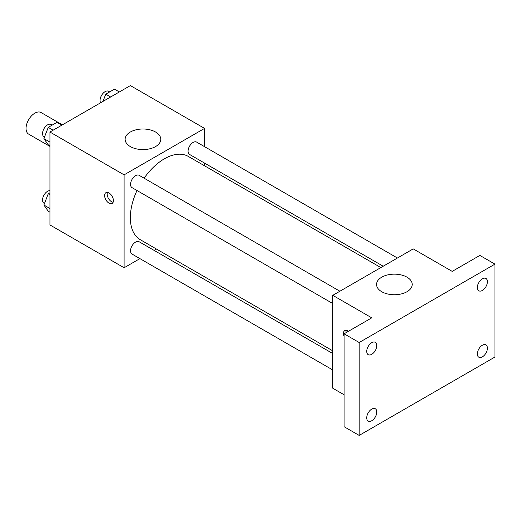 <?xml version="1.0" encoding="UTF-8"?>
<svg xmlns="http://www.w3.org/2000/svg" width="521" height="521" viewBox="0 0 521 521"><rect width="100%" height="100%" fill="white"/><g stroke="black" fill="none" stroke-linecap="round" stroke-linejoin="round"><path stroke-width="0.78" d="M62.377 124.851L41.074 112.549A12.445 7.183 120 0 0 31.481 115.883A12.445 7.183 120 0 0 26.05 128.407A12.445 7.183 120 0 0 28.629 134.105L49.938 146.408M139.921 258.624L124.102 267.761L49.938 224.935L49.938 132.034L130.387 85.587L204.558 128.407L204.558 146.675M156.489 249.064L154.144 250.412M137.003 190.517A48.075 27.756 120 0 0 130.341 217.706A48.075 27.756 120 0 0 140.299 239.712L332.782 350.848M380.858 267.586L188.368 156.45A48.075 27.756 120 0 0 144.115 178.202M204.558 163.093L204.558 165.802M124.102 267.761L124.102 174.854L204.558 128.407M397.419 258.019L196.651 142.103A7.112 4.103 120 0 0 191.168 144.011A7.112 4.103 120 0 0 188.068 151.168A7.112 4.103 120 0 0 189.54 154.424L383.195 266.231M332.782 353.551L139.127 241.744A7.112 4.103 120 0 0 133.643 243.646A7.112 4.103 120 0 0 130.543 250.803A7.112 4.103 120 0 0 132.015 254.059L332.782 369.975M332.782 303.548L132.015 187.632A7.112 4.103 -60 0 1 132.015 179.426A7.112 4.103 -60 0 1 139.127 175.316L339.894 291.232M124.102 174.854L49.938 132.034M130.348 146.577A17.838 10.296 180 0 1 125.125 139.296A17.838 10.296 180 0 1 142.962 129A17.838 10.296 180 0 1 160.794 139.296A17.838 10.296 180 0 1 149.787 148.804A17.838 10.296 180 0 1 130.348 146.577M113.422 200.624A6.219 3.595 60 0 1 112.132 203.47A6.219 3.595 60 0 1 105.906 199.882A6.219 3.595 60 0 1 105.906 192.692A6.219 3.595 60 0 1 110.699 194.359A6.219 3.595 60 0 1 113.422 200.624M113.129 202.272A6.219 3.595 60 0 1 108.44 198.416A6.219 3.595 60 0 1 107.443 192.431M344.094 394.768L332.782 388.236L332.782 295.335L413.238 248.888L452.208 271.389L479.867 255.42L494.95 264.127L494.95 357.028L359.184 435.413L344.094 426.706L344.094 333.805L371.753 317.836L332.782 295.335M359.184 435.413L359.184 342.512L344.094 333.805M359.184 342.512L494.95 264.127M381.769 291.734A17.838 10.296 180 0 1 376.546 284.453A17.838 10.296 180 0 1 394.384 274.15A17.838 10.296 180 0 1 412.215 284.453A17.838 10.296 180 0 1 401.209 293.961A17.838 10.296 180 0 1 381.769 291.734M344.094 336.423A6.219 3.595 60 0 1 344.759 330.594A6.219 3.595 60 0 1 348.458 331.284M346.042 332.678A6.219 3.595 60 0 1 346.296 330.327M482.381 290.431A7.112 4.103 -60 0 1 478.825 290.783A7.112 4.103 -60 0 1 477.731 285.085A7.112 4.103 -60 0 1 482.381 278.82A7.112 4.103 -60 0 1 485.937 278.468A7.112 4.103 -60 0 1 487.024 284.166A7.112 4.103 -60 0 1 482.381 290.431M371.753 354.3A7.112 4.103 -60 0 1 368.197 354.651A7.112 4.103 -60 0 1 367.11 348.953A7.112 4.103 -60 0 1 371.753 342.688A7.112 4.103 -60 0 1 375.309 342.336A7.112 4.103 -60 0 1 376.396 348.035A7.112 4.103 -60 0 1 371.753 354.3M371.753 420.727A7.112 4.103 -60 0 1 368.197 421.079A7.112 4.103 -60 0 1 367.11 415.38A7.112 4.103 -60 0 1 371.753 409.109A7.112 4.103 -60 0 1 375.309 408.757A7.112 4.103 -60 0 1 376.396 414.455A7.112 4.103 -60 0 1 371.753 420.727M482.381 356.852A7.112 4.103 -60 0 1 478.825 357.211A7.112 4.103 -60 0 1 477.731 351.512A7.112 4.103 -60 0 1 482.381 345.241A7.112 4.103 -60 0 1 485.937 344.889A7.112 4.103 -60 0 1 487.024 350.587A7.112 4.103 -60 0 1 482.381 356.852M49.938 145.776L48.245 144.799L43.888 138.606L48.245 127.378L56.952 122.35L61.83 125.164M49.938 142.09L43.888 138.606M53.122 130.198L48.245 127.378M52.172 125.112L51.13 124.512A7.112 4.103 120 0 0 45.646 126.421A7.112 4.103 120 0 0 42.546 133.578A7.112 4.103 120 0 0 44.018 136.828L44.474 137.095M102.956 101.426L105.77 94.171L114.477 89.137L119.355 91.956M110.647 96.984L105.77 94.171M109.697 91.904L108.655 91.299A7.112 4.103 120 0 0 103.171 93.207A7.112 4.103 120 0 0 100.071 100.364A7.112 4.103 120 0 0 100.657 102.754M49.938 212.197L48.245 211.22L43.888 205.027L48.245 193.805L49.938 192.829M49.938 208.517L43.888 205.027M49.938 194.782L48.245 193.805M49.938 190.608A7.112 4.103 120 0 0 42.546 199.999A7.112 4.103 120 0 0 44.018 203.255L44.474 203.522"/></g></svg>
